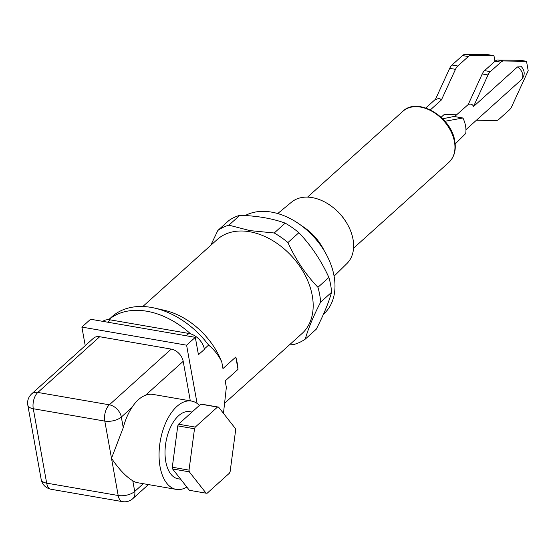 <?xml version="1.0" encoding="UTF-8"?>
<svg xmlns="http://www.w3.org/2000/svg" width="556" height="556" viewBox="0 0 556 556"><rect width="100%" height="100%" fill="white"/><g stroke="black" fill="none" stroke-linecap="round" stroke-linejoin="round"><path stroke-width="0.83" d="M221.802 362.109C218.994 355.826 214.595 350.148 208.625 345.074A76.367 53.334 -132 0 0 154.568 308.08L164.576 310.352A64.572 45.099 48 0 1 221.802 362.109L222.963 368.572L235.793 357.022A63.308 44.216 48 0 1 237.238 363.249A63.308 44.216 48 0 1 238.01 369.358L225.187 380.909L226.348 387.365L223.456 413.344M225.159 402.752L301.936 333.614A63.308 44.216 -132 0 0 312.27 295.681A63.308 44.216 -132 0 0 249.713 231.748A63.308 44.216 -132 0 0 217.215 239.525L142.816 306.516M290.197 344.192L294.263 344.373A69.841 48.775 -132 0 0 305.293 339.09C308.121 328.825 313.23 316.517 320.61 302.165A69.841 48.775 -132 0 0 317.935 287.313C305.661 274.442 295.653 259.52 287.925 242.555A69.841 48.775 -132 0 0 274.226 232.992L249.859 230.601L228.898 225.159A69.841 48.775 -132 0 0 217.869 230.441L210.675 245.418M320.61 302.165L331.564 292.303A69.841 48.775 -132 0 0 330.667 284.95A69.841 48.775 -132 0 0 328.888 277.451C321.159 260.486 311.151 245.564 298.878 232.693A69.841 48.775 -132 0 0 285.179 223.13C272.343 218.466 257.233 215.86 239.851 215.29A69.841 48.775 -132 0 0 228.822 220.579L217.869 230.441M99.705 336.727L37.836 392.439A12.114 8.465 48 0 0 31.616 393.926L93.484 338.215A12.114 8.465 48 0 1 99.705 336.727L171.22 349.092L109.351 404.803A12.114 8.465 48 0 1 121.326 417.035L131.932 407.492A44.814 23.984 99.8 0 0 123.244 427.696L111.492 458.297C118.866 469.16 125.969 476.652 132.794 480.78L134.719 491.441A12.114 8.465 48 0 1 132.738 498.704L148.417 484.582M186.823 487.063A44.814 23.984 -80.2 0 1 176.252 489.391A44.814 23.984 -80.2 0 1 160.052 466.692A44.814 23.984 -80.2 0 1 166.571 420.962A44.814 23.984 -80.2 0 1 191.521 401.071A44.814 23.984 -80.2 0 1 199.416 405.393M131.932 407.492C135.935 401.244 140.459 397.165 145.512 395.26A44.814 23.984 -80.2 0 1 153.046 394.419L191.521 401.071M323.439 314.251L323.738 313.98A63.308 44.216 -132 0 0 334.073 276.047A63.308 44.216 -132 0 0 298.377 223.456A63.308 44.216 -132 0 0 245.21 215.554M180.686 479.244L178.087 478.792A34.062 18.23 -80.2 0 1 165.771 461.543A34.062 18.23 -80.2 0 1 170.727 426.786A34.062 18.23 -80.2 0 1 189.693 411.669L192.001 412.065M324.35 250.978A42.881 29.948 -132 0 0 301.741 225.868M189.339 471.849A43.528 23.296 -80.2 0 1 189.172 470.995A43.528 23.296 -80.2 0 1 189.026 470.126L172.297 467.235A43.528 23.296 99.8 0 0 172.443 468.103A43.528 23.296 99.8 0 0 172.61 468.951L189.339 471.849L206.095 493.186L189.367 490.295L172.61 468.951M334.093 276.151L346.923 263.537A41.352 28.884 -132 0 0 353.039 239.358A41.352 28.884 -132 0 0 345.603 221.26A41.352 28.884 -132 0 0 333.517 207.84A41.352 28.884 -132 0 0 291.601 202.106L277.722 213.553M345.603 221.26L344.928 220.232A35.799 24.999 -132 0 0 334.469 208.611L333.517 207.84M456.823 114.786L444.07 114.605L441.11 117.267M235.793 357.022L238.01 369.358M107.753 322.209L110.338 319.874L188.88 333.454A15.728 10.981 48 0 1 190.562 333.85A15.728 10.981 -132 0 1 204.344 348.918L204.42 349.335L198.436 354.721L195.309 337.339L186.601 345.179L197.081 403.42M208.625 345.074L204.351 348.925M85.228 345.651L81.885 327.081L90.586 319.241L195.309 337.339M154.568 308.08A76.367 53.334 -132 0 0 111.909 316.774L108.663 319.7M110.338 319.874A15.728 10.981 -132 0 0 108.698 319.7A76.367 53.334 48 0 1 190.562 333.85M186.601 345.179L81.885 327.081M171.22 349.092A12.114 8.465 48 0 1 183.195 361.324L190.312 400.862M108.698 319.7A15.728 10.981 -132 0 0 102.825 321.354M228.898 225.159L239.851 215.29M274.226 232.992L285.179 223.13M287.925 242.555L298.878 232.693M317.935 287.313L328.888 277.451M305.293 339.09L316.246 329.221C323.627 314.87 328.728 302.561 331.564 292.303M176.252 489.391L137.777 482.74A44.814 23.984 -80.2 0 1 132.794 480.78M206.095 493.186A43.528 23.296 99.8 0 0 207.159 493.221L229.392 473.205A43.528 23.296 99.8 0 0 230.149 471.523L235.626 430.163A43.528 23.296 99.8 0 0 235.32 428.447L218.564 407.103L201.835 404.212A43.528 23.296 99.8 0 0 200.765 404.177L178.532 424.193A43.528 23.296 99.8 0 0 177.774 425.875L172.297 467.235M177.774 425.875L194.503 428.766L189.026 470.126M200.765 404.177L217.493 407.068L195.26 427.091L178.532 424.193M195.26 427.091A43.528 23.296 99.8 0 0 194.503 428.766M218.564 407.103A43.528 23.296 99.8 0 0 217.493 407.068M455.162 143.997L465.726 133.482A27.835 19.439 -132 0 0 465.56 125.955A27.835 19.439 -132 0 0 462.94 118.004L444.96 121.271M462.94 118.004L454.05 116.468L442.666 118.775M465.956 129.645L521.264 79.842A8.938 6.241 -132 0 0 522.723 74.483A8.938 6.241 -132 0 0 517.483 66.928L473.545 106.495C472.558 104.243 470.779 103.59 468.194 104.549L454.148 116.989M430.386 109.866L441.429 99.92C440.039 98.28 437.968 98.259 435.209 99.871L449.693 68.339A9.626 5.15 99.8 0 1 452.014 65.01L462.516 55.551A9.626 5.15 99.8 0 1 465.219 54.363L488.175 54.69L493.957 55.69L494.965 61.264M441.429 99.92L455.475 69.34A9.626 5.15 -80.2 0 1 457.796 66.011L468.298 56.552A9.626 5.15 -80.2 0 1 471.002 55.364L493.957 55.69M476.409 120.228L496.223 120.513A9.626 5.15 99.8 0 0 498.927 119.318L509.428 109.866A9.626 5.15 99.8 0 0 511.742 106.53L528.2 70.716L526.511 61.313L520.729 60.312L497.766 59.992A9.626 5.15 99.8 0 0 495.062 61.181L484.561 70.633A9.626 5.15 99.8 0 0 482.24 73.969L468.194 104.549M473.545 106.495L488.029 74.97L482.24 73.969M517.483 66.928L521.458 66.741M526.511 61.313L503.548 60.986A9.626 5.15 99.8 0 0 500.845 62.175L490.343 71.634A9.626 5.15 99.8 0 0 488.029 74.97M402.864 111.297C417.521 96.501 451.521 116.85 454.78 141.12C456.274 150.057 454.301 157.139 448.859 162.373A34.368 23.998 -132 0 0 454.467 141.78A34.368 23.998 -132 0 0 432.7 111.721A34.368 23.998 -132 0 0 402.864 111.297L307.558 197.123M188.88 333.454L186.295 335.782M143.316 483.699L134.719 491.441A12.114 5.755 169.8 0 1 118.185 495.5L46.669 483.136A12.114 6.484 99.8 0 0 51.048 489.273L122.563 501.637A12.114 6.484 -80.2 0 1 118.185 495.5L104.799 421.094A12.114 5.755 -10.2 0 0 121.326 417.035L123.244 427.696M183.195 361.324L145.512 395.26M37.836 392.439L109.351 404.803A12.114 6.484 99.8 0 0 104.799 421.094L33.284 408.736A12.114 6.484 99.8 0 1 37.836 392.439M31.616 393.926C28.398 397.053 27.126 400.772 27.8 405.074A12.114 5.755 -10.2 0 0 33.284 408.736L46.669 483.136A12.114 5.755 -10.2 0 1 41.186 479.48C42.388 484.769 45.675 488.029 51.048 489.273M455.475 69.34L449.693 68.339M457.796 66.011L452.014 65.01M468.298 56.552L462.516 55.551M471.002 55.364L465.219 54.363M490.343 71.634L484.561 70.633M500.845 62.175L495.062 61.181M503.548 60.986L497.766 59.992M122.563 501.637C126.414 502.214 129.805 501.234 132.738 498.704M27.8 405.074L41.186 479.48M448.859 162.373L353.546 248.198M425.785 107.989L435.494 99.246M521.368 66.657C525.156 71.078 525.121 75.47 521.264 79.842"/></g></svg>
